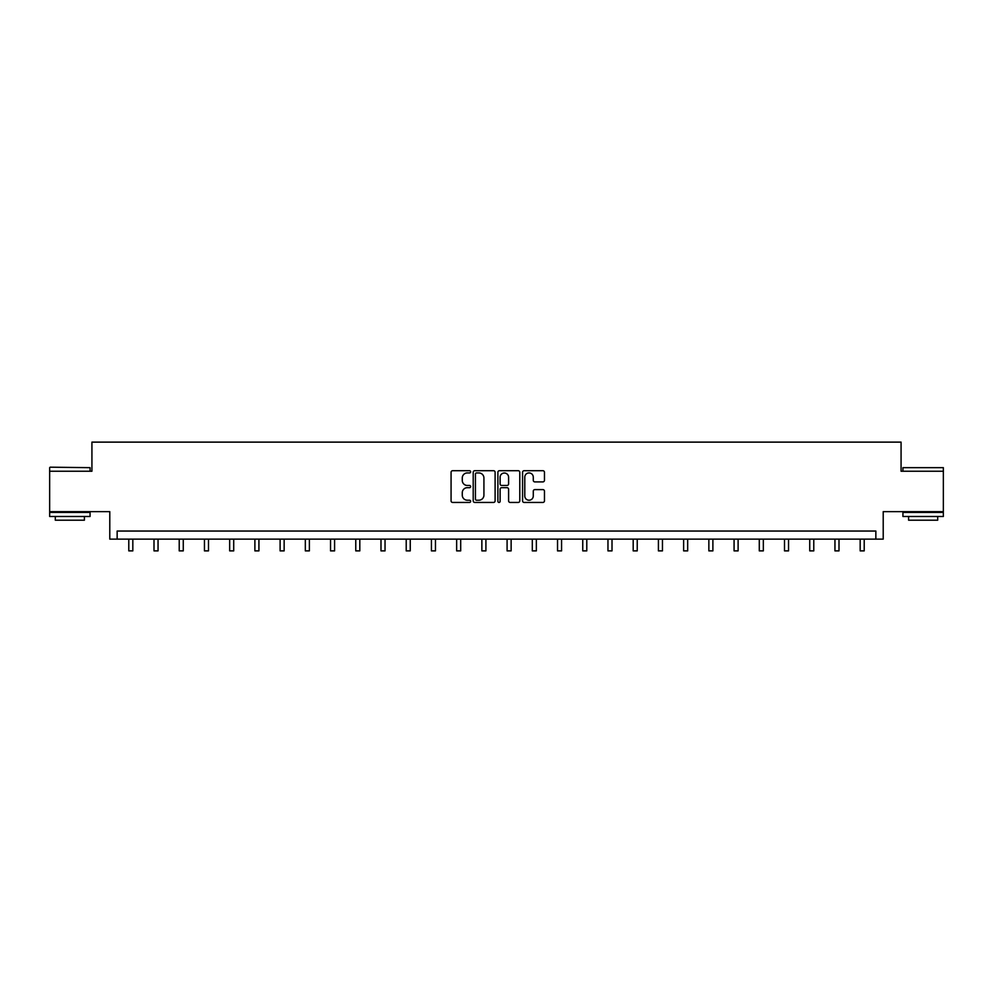 <?xml version="1.0" encoding="UTF-8"?>
<svg xmlns="http://www.w3.org/2000/svg" width="993" height="993" viewBox="0 0 993 993"><rect width="100%" height="100%" fill="white"/><g stroke="black" fill="none" stroke-linecap="round" stroke-linejoin="round"><path stroke-width="1.49" d="M470.632 471.824A1.105 1.105 0 0 0 469.528 470.707L452.659 470.707A1.589 1.589 0 0 0 451.07 472.296L451.07 500.869A1.589 1.589 0 0 0 452.659 502.446L469.528 502.446A1.105 1.105 0 0 0 470.632 501.341A1.105 1.105 0 0 0 469.528 500.224L467.343 500.224A5.077 5.077 0 0 1 462.266 495.147L462.266 492.776A5.077 5.077 0 0 1 467.343 487.687L469.528 487.687A1.105 1.105 0 0 0 470.632 486.582A1.105 1.105 0 0 0 469.528 485.465L467.343 485.465A5.077 5.077 0 0 1 462.266 480.389L462.266 478.018A5.077 5.077 0 0 1 467.343 472.929L469.528 472.929A1.105 1.105 0 0 0 470.632 471.824M943.35 471.228L901.073 471.228L901.073 442.121L91.927 442.121L91.927 471.228L49.65 471.228L49.65 511.643L109.789 511.643L109.789 539.125L883.211 539.125L883.211 511.643L943.35 511.643L943.35 467.666L902.935 467.666L943.35 467.666M542.873 481.903A1.589 1.589 0 0 0 544.462 480.314L544.462 472.296A1.589 1.589 0 0 0 542.873 470.707L524.155 470.707A1.589 1.589 0 0 0 522.566 472.296L522.566 500.869A1.589 1.589 0 0 0 524.155 502.446L542.873 502.446A1.589 1.589 0 0 0 544.462 500.869L544.462 491.187A1.589 1.589 0 0 0 542.873 489.599L534.867 489.599A1.589 1.589 0 0 0 533.278 491.187L533.278 495.979A4.245 4.245 0 0 1 529.033 500.224A4.245 4.245 0 0 1 524.788 495.979L524.788 477.174A4.245 4.245 0 0 1 529.033 472.929A4.245 4.245 0 0 1 533.278 477.174L533.278 480.314A1.589 1.589 0 0 0 534.867 481.903L542.873 481.903M875.851 539.125L875.851 531.044L117.149 531.044L117.149 539.125M495.11 472.296A1.589 1.589 0 0 0 493.521 470.707L474.803 470.707A1.589 1.589 0 0 0 473.214 472.296L473.214 500.869A1.589 1.589 0 0 0 474.803 502.446L493.521 502.446A1.589 1.589 0 0 0 495.11 500.869L495.11 472.296M499.479 470.707L518.197 470.707A1.589 1.589 0 0 1 519.786 472.296L519.786 500.869A1.589 1.589 0 0 1 518.197 502.446L510.191 502.446A1.589 1.589 0 0 1 508.602 500.869L508.602 489.276A1.589 1.589 0 0 0 507.013 487.687L501.701 487.687A1.589 1.589 0 0 0 500.112 489.276L500.112 501.341A1.105 1.105 0 0 1 498.995 502.446A1.105 1.105 0 0 1 497.89 501.341L497.89 472.296A1.589 1.589 0 0 1 499.479 470.707M476.541 472.929A1.105 1.105 0 0 0 475.436 474.046L475.436 499.119A1.105 1.105 0 0 0 476.541 500.224L478.849 500.224A5.077 5.077 0 0 0 483.926 495.147L483.926 478.018A5.077 5.077 0 0 0 478.849 472.929L476.541 472.929M508.602 477.261A4.245 4.245 0 0 0 504.357 473.016A4.245 4.245 0 0 0 500.112 477.261L500.112 483.889A1.589 1.589 0 0 0 501.701 485.465L507.013 485.465A1.589 1.589 0 0 0 508.602 483.889L508.602 477.261M128.792 539.125L128.792 550.879L132.826 550.879L132.826 539.125M50.134 467.182L90.065 467.666L50.134 467.182M69.858 516.484L49.65 516.484L49.65 512.45L90.065 512.45L90.065 516.484L69.858 516.484M84.405 516.484L84.405 520.208L55.31 520.208L55.31 516.484M923.142 516.484L902.935 516.484L902.935 512.45L943.35 512.45L943.35 516.484L923.142 516.484M937.69 516.484L937.69 520.208L908.595 520.208L908.595 516.484M154.002 539.125L154.002 550.879L158.048 550.879L158.048 539.125M179.224 539.125L179.224 550.879L183.271 550.879L183.271 539.125M204.446 539.125L204.446 550.879L208.493 550.879L208.493 539.125M229.668 539.125L229.668 550.879L233.715 550.879L233.715 539.125M254.891 539.125L254.891 550.879L258.925 550.879L258.925 539.125M280.113 539.125L280.113 550.879L284.147 550.879L284.147 539.125M305.323 539.125L305.323 550.879L309.369 550.879L309.369 539.125M330.545 539.125L330.545 550.879L334.591 550.879L334.591 539.125M355.767 539.125L355.767 550.879L359.814 550.879L359.814 539.125M380.989 539.125L380.989 550.879L385.036 550.879L385.036 539.125M406.211 539.125L406.211 550.879L410.246 550.879L410.246 539.125M431.434 539.125L431.434 550.879L435.468 550.879L435.468 539.125M456.643 539.125L456.643 550.879L460.69 550.879L460.69 539.125M481.866 539.125L481.866 550.879L485.912 550.879L485.912 539.125M507.088 539.125L507.088 550.879L511.134 550.879L511.134 539.125M532.31 539.125L532.31 550.879L536.357 550.879L536.357 539.125M557.532 539.125L557.532 550.879L561.566 550.879L561.566 539.125M582.754 539.125L582.754 550.879L586.789 550.879L586.789 539.125M607.964 539.125L607.964 550.879L612.011 550.879L612.011 539.125M633.186 539.125L633.186 550.879L637.233 550.879L637.233 539.125M658.409 539.125L658.409 550.879L662.455 550.879L662.455 539.125M683.631 539.125L683.631 550.879L687.677 550.879L687.677 539.125M708.853 539.125L708.853 550.879L712.887 550.879L712.887 539.125M734.075 539.125L734.075 550.879L738.109 550.879L738.109 539.125M759.285 539.125L759.285 550.879L763.332 550.879L763.332 539.125M784.507 539.125L784.507 550.879L788.554 550.879L788.554 539.125M809.729 539.125L809.729 550.879L813.776 550.879L813.776 539.125M834.952 539.125L834.952 550.879L838.998 550.879L838.998 539.125M860.174 539.125L860.174 550.879L864.208 550.879L864.208 539.125M49.65 471.228L49.65 467.666M58.86 512.45L58.86 511.643M80.855 512.45L80.855 511.643M90.065 471.228L90.065 467.666M902.935 471.228L902.935 467.666M912.145 512.45L912.145 511.643M934.14 512.45L934.14 511.643"/></g></svg>
